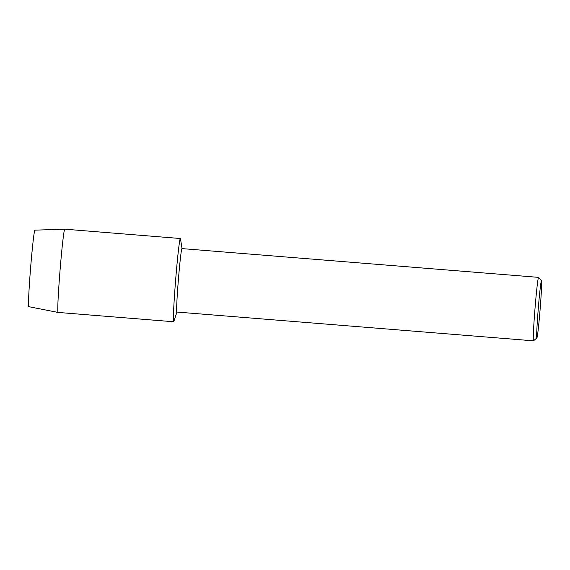 <?xml version="1.0" encoding="UTF-8"?>
<svg xmlns="http://www.w3.org/2000/svg" width="570" height="570" viewBox="0 0 570 570"><rect width="100%" height="100%" fill="white"/><g stroke="black" fill="none" stroke-linecap="round" stroke-linejoin="round"><path stroke-width="0.85" d="M28.856 306.567A38.375 1.275 -85.4 0 1 30.545 268.577A38.375 1.275 -85.4 0 1 35.012 230.273M536.89 337.917L533.499 340.81A31.827 1.054 -85.4 0 1 533.456 340.824L176.835 312.046A31.827 1.054 -85.4 0 1 178.325 280.461A31.827 1.054 -85.4 0 1 181.958 248.598L538.579 277.369A31.827 1.054 -85.4 0 1 538.614 277.391L541.5 280.789A28.671 0.948 -85.4 0 1 540.125 309.225A28.671 0.948 -85.4 0 1 536.89 337.917A28.671 0.948 -85.4 0 1 538.201 309.474A28.671 0.948 -85.4 0 1 541.5 280.789M176.907 312.054L173.879 321.373A41.76 1.382 -85.4 0 1 175.61 280.312A41.76 1.382 -85.4 0 1 180.526 238.916L182.029 248.606M533.456 340.824A31.827 1.054 -85.4 0 1 534.952 309.232A31.827 1.054 -85.4 0 1 538.579 277.369M58.033 312.424L28.742 306.667A38.375 1.275 -85.4 0 1 30.545 268.577A38.375 1.275 -85.4 0 1 34.92 230.159L64.752 229.176L180.369 238.509A41.76 1.382 -85.4 0 0 175.61 280.312A41.76 1.382 -85.4 0 0 173.65 321.751L58.04 312.424A41.76 1.382 -85.4 0 1 58.033 312.424A41.76 1.382 -85.4 0 1 59.993 270.978A41.76 1.382 -85.4 0 1 64.752 229.176"/></g></svg>
